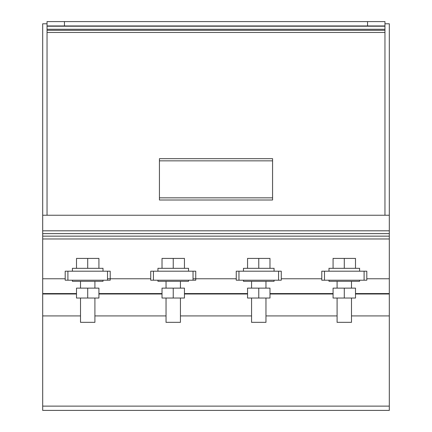 <?xml version="1.0" encoding="UTF-8"?>
<svg xmlns="http://www.w3.org/2000/svg" width="432" height="432" viewBox="0 0 432 432"><rect width="100%" height="100%" fill="white"/><g stroke="black" fill="none" stroke-linecap="round" stroke-linejoin="round"><path stroke-width="0.65" d="M281.27 271.204L236.255 271.204L236.255 280.211L281.27 280.211L281.27 271.204L281.27 280.211M258.763 288.133L247.552 288.133L247.552 298.037L269.978 298.037L269.978 288.133L258.763 288.133L258.763 298.037M251.559 298.037L251.559 322.342L265.966 322.342L265.966 298.037M243.459 280.211L243.459 281.291L274.066 281.291L274.066 280.211M274.066 271.204L274.066 268.326L243.459 268.326L243.459 271.204M269.978 268.326L269.978 258.422L258.763 258.422L258.763 268.326M258.763 258.422L247.552 258.422L247.552 268.326M384.955 23.776L389.308 23.776L389.308 278.77L366.8 278.77L389.308 278.77L389.308 410.4L42.692 410.4L42.692 278.77L65.2 278.77L42.692 278.77L42.692 238.972L389.308 238.972M47.045 23.776L42.692 23.776L42.692 238.972M321.786 278.77L281.27 278.77L321.786 278.77M236.255 278.77L193.039 278.77L236.255 278.77M150.73 278.77L107.514 278.77L150.73 278.77M389.308 236.142L42.692 236.142M389.308 233.631L42.692 233.631M389.308 230.801L42.692 230.801M389.308 215.239L42.692 215.239M384.955 21.6L367.551 21.6L367.551 25.952L384.955 25.952L384.955 21.6M384.955 215.239L384.955 25.952M384.955 32.476L47.045 32.476L47.045 215.239M384.955 30.305L47.045 30.305L47.045 32.476M384.955 29.284L47.045 29.284L47.045 30.305M384.955 26.206L47.045 26.206L47.045 29.284M367.551 21.6L47.045 21.6L47.045 26.206M367.551 25.952L64.449 25.952L64.449 21.6M47.045 25.952L64.449 25.952M366.8 271.204L321.786 271.204L321.786 280.211L366.8 280.211L366.8 271.204L366.8 280.211M344.293 288.133L333.077 288.133L333.077 298.037L355.504 298.037L355.504 288.133L344.293 288.133L344.293 298.037M337.09 298.037L337.09 322.342L351.491 322.342L351.491 298.037M328.984 280.211L328.984 281.291L359.597 281.291L359.597 280.211M359.597 271.204L359.597 268.326L328.984 268.326L328.984 271.204M355.504 268.326L355.504 258.422L344.293 258.422L344.293 268.326M344.293 258.422L333.077 258.422L333.077 268.326M110.214 271.204L65.2 271.204L65.2 280.211L110.214 280.211L110.214 271.204L110.214 280.211M87.707 288.133L76.496 288.133L76.496 298.037L98.923 298.037L98.923 288.133L87.707 288.133L87.707 298.037M80.509 298.037L80.509 322.342L94.91 322.342L94.91 298.037M72.403 280.211L72.403 281.291L103.016 281.291L103.016 280.211M103.016 271.204L103.016 268.326L72.403 268.326L72.403 271.204M98.923 268.326L98.923 258.422L87.707 258.422L87.707 268.326M87.707 258.422L76.496 258.422L76.496 268.326M195.745 271.204L150.73 271.204L150.73 280.211L195.745 280.211L195.745 271.204L195.745 280.211M173.237 288.133L162.022 288.133L162.022 298.037L184.448 298.037L184.448 288.133L173.237 288.133L173.237 298.037M166.034 298.037L166.034 322.342L180.441 322.342L180.441 298.037M157.934 280.211L157.934 281.291L188.541 281.291L188.541 280.211M188.541 271.204L188.541 268.326L157.934 268.326L157.934 271.204M184.448 268.326L184.448 258.422L173.237 258.422L173.237 268.326M173.237 258.422L162.022 258.422L162.022 268.326M272.57 197.834L272.57 158.674L159.43 158.674L159.43 200.011L272.57 200.011L272.57 197.834L159.43 197.834M272.57 160.844L159.43 160.844M389.308 293.566L355.504 293.566M333.077 293.566L269.978 293.566M247.552 293.566L184.448 293.566M162.022 293.566L98.923 293.566M76.496 293.566L42.692 293.566M278.57 271.204L278.57 280.211M238.955 271.204L238.955 280.211M364.095 271.204L364.095 280.211M324.486 271.204L324.486 280.211M107.514 271.204L107.514 280.211M67.905 271.204L67.905 280.211M193.045 271.204L193.039 280.211M153.43 271.204L153.43 280.211M389.308 293.998L355.504 293.998M333.077 293.998L269.978 293.998M247.552 293.998L184.448 293.998M162.022 293.998L98.923 293.998M76.496 293.998L42.692 293.998M389.308 315.922L351.491 315.922M337.09 315.922L265.966 315.922M251.559 315.922L180.441 315.922M166.034 315.922L94.91 315.922M80.509 315.922L42.692 315.922M389.308 406.123L42.692 406.123M236.255 271.204L236.255 280.211M251.559 281.291L251.559 288.133M265.966 281.291L265.966 288.133M321.786 271.204L321.786 280.211M337.09 281.291L337.09 288.133M351.491 281.291L351.491 288.133M65.2 271.204L65.2 280.211M80.509 281.291L80.509 288.133M94.91 281.291L94.91 288.133M150.73 271.204L150.73 280.211M166.034 281.291L166.034 288.133M180.441 281.291L180.441 288.133M389.308 410.4L42.692 410.4"/></g></svg>
